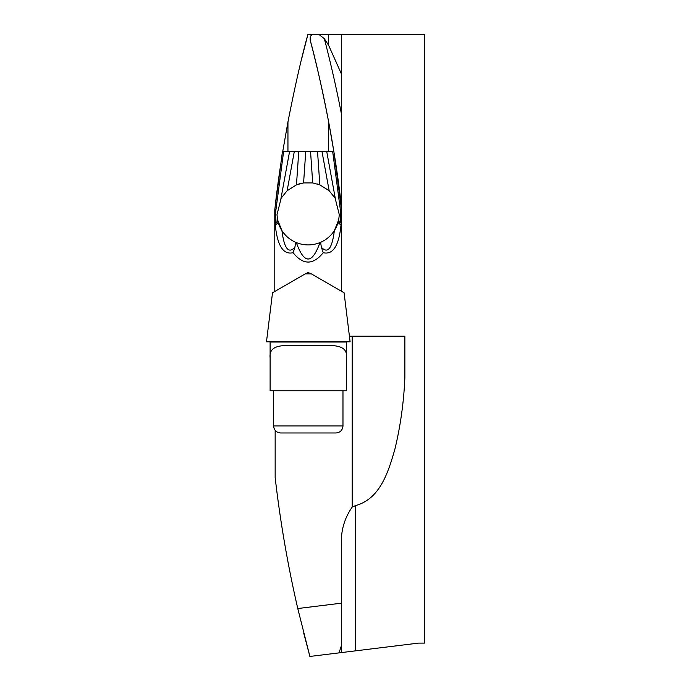 <?xml version="1.0" encoding="UTF-8"?>
<svg xmlns="http://www.w3.org/2000/svg" width="691" height="691" viewBox="0 0 691 691"><rect width="100%" height="100%" fill="white"/><g stroke="black" fill="none" stroke-linecap="round" stroke-linejoin="round"><path stroke-width="1.04" d="M275.156 206.851L275.156 206.143A1185.195 1185.195 0 0 1 280.909 163.145M310.734 273.869L308.143 272.366L310.734 273.869M305.543 273.869L308.143 272.366L305.543 273.869M341.44 650.577L341.44 652.58L355.485 650.853L341.44 652.58L341.44 645.584L339.005 652.874L341.44 652.58M341.44 206.143A1185.195 1185.195 0 0 0 333.839 151.424L328.648 121.884C321.92 87.627 315.744 60.281 310.121 39.853L310.276 36.563L311.961 34.55L319.043 34.55L324.321 38.644A1199.239 1199.239 0 0 1 341.44 114.006L341.44 209.192M333.615 151.424L282.455 151.424L274.863 209.114L275.752 211.256A8.776 4.336 180 0 0 274.785 213.225L274.785 210.263A8.776 8.776 0 0 1 274.863 209.114M282.757 151.424L287.948 121.884C295.299 84.708 301.941 55.591 307.892 34.55L341.44 34.55L341.44 73.989L328.648 45.364L324.321 38.644M349.447 336.422L352.194 336.422A66.725 0.51 180 0 0 404.866 336.223L349.421 336.206M341.44 114.006L341.44 73.989M341.44 34.55L424.516 34.55L424.516 643.105L418.591 643.105L355.485 650.853L355.485 505.613C380.637 498.816 388.558 470.899 394.889 449.236C400.478 426.062 403.803 402.257 404.866 377.813L404.866 336.206M339.005 652.874L309.888 656.45L297.769 608.538C287.784 565.281 280.252 521.601 275.156 477.498L275.156 430.338M307.892 34.55L301.587 59.063M319.043 34.55L328.648 34.55L328.648 45.364M352.194 336.422L352.194 507.09C344.17 518.596 340.585 531.569 341.44 546.002L341.44 645.584M297.769 608.538L341.44 603.174M303.729 633.146L309.888 656.45M352.194 507.09L355.485 505.613M333.839 151.424A1185.195 1185.195 0 0 0 310.121 39.853A1185.195 1185.195 0 0 1 333.839 151.424L341.432 209.114L340.542 211.256L332.665 151.424M270.112 341.82L270.112 390.838L346.485 390.838L346.485 341.82M270.112 342.028L346.485 342.028M270.112 357.826C268.531 342.745 286.601 345.448 308.298 345.535C330.065 345.431 348.1 342.796 346.485 357.826M273.619 425.95L342.978 425.95C342.563 430.217 340.222 432.557 335.956 432.972L280.641 432.972C276.374 432.557 274.033 430.217 273.619 425.95L273.619 390.838M274.785 291.464L274.785 213.225M341.432 209.114A8.776 8.776 0 0 1 341.509 210.263L341.509 291.291M326.705 151.424L335.61 200.096L339.298 214.676L338.72 219.781C339.281 222.657 339.791 223.34 340.266 221.837L340.542 216.447A8.776 4.336 180 0 1 341.509 218.425L341.129 223.806C339.134 245.443 333.166 255.074 323.215 252.699C313.17 265.18 303.124 265.18 293.079 252.699C283.129 255.074 277.151 245.443 275.156 223.806L274.785 218.425A8.776 4.336 180 0 1 275.752 216.447L276.029 221.837C276.495 223.34 277.013 222.657 277.566 219.781L276.996 214.676L280.676 200.096L289.589 151.424M317.247 183.953A31.164 31.164 0 0 1 319.821 184.86L329.166 190.751L321.971 151.424M294.323 151.424L287.119 190.751L296.474 184.86A31.164 31.164 0 0 1 300.732 183.486M305.75 151.424L303.591 182.925L312.695 182.925L310.544 151.424M335.61 200.096A86.617 13.172 79.6 0 0 335.109 198.136L329.166 190.751M317.532 151.424L319.821 184.86L312.695 182.925M303.591 182.925L296.474 184.86L298.762 151.424M287.119 190.751L281.177 198.136A86.617 13.172 -79.6 0 0 280.676 200.096M277.566 219.781L281.937 230.63A31.164 31.164 0 0 1 277.566 219.781M338.72 219.781A31.164 31.164 0 0 1 334.349 230.63L338.72 219.781M334.349 230.63C330.911 235.89 326.316 239.794 320.572 242.342L321.401 247.283C327.784 254.089 332.103 248.544 334.349 230.63M319.968 242.593C312.09 245.685 304.204 245.685 296.318 242.593C304.204 264.48 312.09 264.48 319.968 242.593L320.572 242.342M295.713 242.342C289.97 239.794 285.383 235.89 281.937 230.63C284.191 248.544 288.51 254.089 294.893 247.283L295.713 242.342L296.318 242.593M323.215 252.699L321.401 247.283M340.266 221.837A8.776 5.692 -172.6 0 1 341.129 223.806C340.715 224.877 339.696 224.411 338.08 222.416M293.079 252.699L294.893 247.283M278.205 222.416C276.59 224.411 275.579 224.877 275.156 223.806A8.776 5.692 172.6 0 1 276.029 221.837M341.509 213.225A8.776 4.336 180 0 0 340.542 211.256L340.542 216.447M311.339 273.869L305.258 273.869L272.513 292.777L266.484 341.82L350.112 341.82L344.083 292.777L311.339 273.869M266.484 341.82L350.112 341.82L266.484 341.82M328.648 121.884L328.648 151.424M287.948 121.884L287.948 151.424M283.621 151.424L275.752 211.256L275.752 216.447M342.978 425.95L342.978 390.838"/></g></svg>
